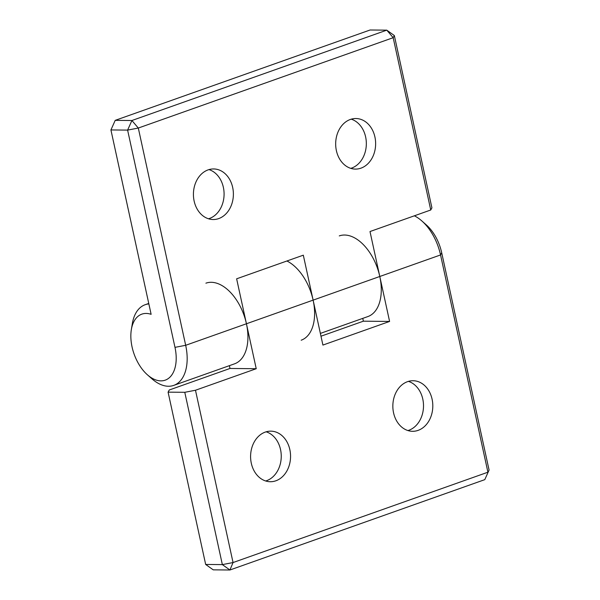 <?xml version="1.0" encoding="UTF-8"?>
<svg xmlns="http://www.w3.org/2000/svg" width="600" height="600" viewBox="0 0 600 600"><rect width="100%" height="100%" fill="white"/><g stroke="black" fill="none" stroke-linecap="round" stroke-linejoin="round"><path stroke-width="0.9" d="M208.987 169.605A25.29 19.98 -89.5 0 1 224.085 193.755A25.29 19.98 -89.5 0 1 209.415 218.498A25.29 19.98 -89.5 0 1 208.515 218.782M208.095 169.89A25.29 19.98 -89.5 0 1 213.645 168.953A25.29 19.98 -89.5 0 1 233.22 190.882A25.29 19.98 -89.5 0 1 218.715 218.587A25.29 19.98 -89.5 0 1 213.157 219.525A25.29 19.98 -89.5 0 1 193.583 197.587A25.29 19.98 -89.5 0 1 208.095 169.89M351.24 119.175A25.29 19.98 -89.5 0 1 366.337 143.325A25.29 19.98 -89.5 0 1 351.668 168.067A25.29 19.98 -89.5 0 1 350.767 168.36M350.347 119.46A25.29 19.98 -89.5 0 1 355.897 118.523A25.29 19.98 -89.5 0 1 375.472 140.46A25.29 19.98 -89.5 0 1 360.968 168.157A25.29 19.98 -89.5 0 1 355.418 169.095A25.29 19.98 -89.5 0 1 335.835 147.165A25.29 19.98 -89.5 0 1 350.347 119.46M320.37 333.405L367.868 316.567A42.795 25.2 -109.5 0 0 379.793 276.487L369.998 231.54L430.748 210L393.18 37.695L138.308 128.047L185.678 345.3A42.795 25.2 70.5 0 1 173.752 385.388A42.795 25.2 70.5 0 1 151.942 378.81L147.375 374.775A35.01 20.617 -109.5 0 0 170.002 377.1A35.01 20.617 -109.5 0 0 174.983 347.355L127.613 130.102L110.925 129.945L151.125 314.325A35.01 20.617 -109.5 0 0 131.355 329.565A35.01 20.617 -109.5 0 0 147.375 374.775M131.355 329.565L132.352 323.558A42.795 25.2 70.5 0 1 145.155 304.718A42.795 25.2 70.5 0 1 148.852 303.907M173.752 385.388L234.502 363.847A42.795 25.2 -109.5 0 0 246.435 323.76L236.632 278.812L303.315 255.18L313.118 300.127A42.795 25.2 70.5 0 1 301.185 340.207M115.215 120.352L131.91 120.51L386.775 30.157L370.087 30L115.215 120.352L110.925 129.945M394.335 35.55L386.775 30.157L393.18 37.695L394.335 35.55L431.91 207.855L430.748 210M131.91 120.51L127.613 130.102L138.308 128.047L131.91 120.51M408.412 381.375A25.29 19.98 -89.5 0 1 423.51 405.533A25.29 19.98 -89.5 0 1 408.832 430.268A25.29 19.98 -89.5 0 1 407.94 430.56M418.132 430.357A25.29 19.98 -89.5 0 1 412.582 431.303A25.29 19.98 -89.5 0 1 393.007 409.365A25.29 19.98 -89.5 0 1 407.52 381.668A25.29 19.98 -89.5 0 1 413.07 380.73A25.29 19.98 -89.5 0 1 432.645 402.66A25.29 19.98 -89.5 0 1 418.132 430.357M266.16 431.805A25.29 19.98 -89.5 0 1 281.25 455.963A25.29 19.98 -89.5 0 1 266.58 480.697A25.29 19.98 -89.5 0 1 265.688 480.99M275.88 480.787A25.29 19.98 -89.5 0 1 270.33 481.725A25.29 19.98 -89.5 0 1 250.755 459.795A25.29 19.98 -89.5 0 1 265.26 432.09A25.29 19.98 -89.5 0 1 270.817 431.153A25.29 19.98 -89.5 0 1 290.392 453.09A25.29 19.98 -89.5 0 1 275.88 480.787M205.905 283.178A42.795 25.2 70.5 0 1 246.435 323.76L256.23 368.715L195.48 390.248L233.048 562.553L487.92 472.207L440.55 254.947A42.795 25.2 -109.5 0 0 421.83 220.935A42.795 25.2 -109.5 0 0 414.353 215.812M339.27 235.905A42.795 25.2 70.5 0 1 379.793 276.487L389.595 321.435L322.913 345.075L313.118 300.127A42.795 25.2 -109.5 0 0 286.913 260.993M421.83 220.935L426.397 224.978A35.01 20.617 70.5 0 1 441.705 252.803L489.075 470.055L484.785 479.647L229.913 570L213.225 569.842L205.665 564.45L222.353 564.607L184.785 392.303L168.09 392.145L205.665 564.45M168.09 392.145L169.252 390L230.002 368.46L229.395 365.655M320.985 336.21L363.368 321.188L362.76 318.382M256.23 368.715L230.002 368.46M184.785 392.303L195.48 390.248M389.595 321.435L363.368 321.188M222.353 564.607L229.913 570L233.048 562.553L222.353 564.607M484.785 479.647L489.075 470.055M174.983 347.355L185.678 345.3L313.118 300.127L440.55 254.947L441.705 252.803M145.155 304.718L148.755 303.442"/></g></svg>
